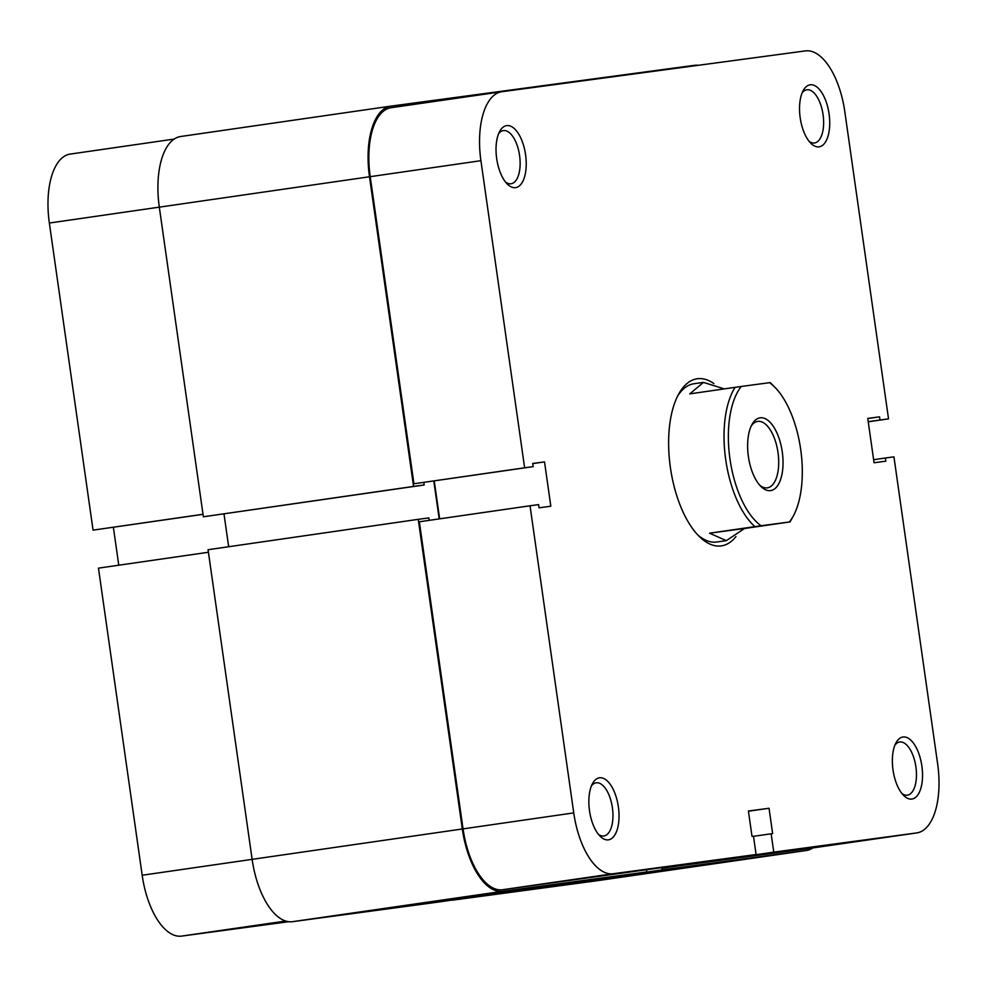 <?xml version="1.0" encoding="UTF-8"?>
<svg xmlns="http://www.w3.org/2000/svg" width="987" height="987" viewBox="0 0 987 987"><rect width="100%" height="100%" fill="white"/><g stroke="black" fill="none" stroke-linecap="round" stroke-linejoin="round"><path stroke-width="1.48" d="M729.973 458.98A76.752 35.68 81.8 0 0 761.113 525.775L754.944 526.626A79.947 37.161 -98.2 0 1 725.704 459.584A79.947 37.161 -98.2 0 1 735.118 387.323L741.286 386.472A76.752 35.68 81.8 0 0 729.973 458.98M782.272 451.947A36.778 17.1 -98.2 0 1 778.138 484.864A36.778 17.1 -98.2 0 1 760.928 486.48A36.778 17.1 -98.2 0 1 748.393 456.5A36.778 17.1 -98.2 0 1 751.971 424.521A36.778 17.1 -98.2 0 1 769.021 421.276A36.778 17.1 -98.2 0 1 782.272 451.947M759.706 485.172A33.583 15.607 81.8 0 0 767.331 487.862A33.583 15.607 81.8 0 0 778.003 452.552A33.583 15.607 81.8 0 0 757.732 421.387A33.583 15.607 81.8 0 0 751.169 426.125M677.489 396.33A79.947 37.161 81.8 0 1 693.923 383.758L703.46 382.388L689.728 393.887L735.118 387.323M703.46 382.388L724.285 388.89M770.107 382.623A79.947 37.161 -98.2 0 1 772.105 384.486L774.524 386.892A76.752 35.68 81.8 0 0 769.552 382.672L770.107 382.623M793.215 516.201L791.574 519.187A79.947 37.161 -98.2 0 1 789.933 521.926L789.378 521.975A76.752 35.68 81.8 0 0 793.215 516.201A76.752 35.68 81.8 0 0 774.524 386.892M744.543 528.489L709.554 533.19L726.321 540.642L744.543 528.489L789.933 521.926M709.554 533.19L754.944 526.626M789.378 521.975L761.113 525.775M741.286 386.472L769.552 382.672M735.944 536.595A84.426 39.246 -98.2 0 1 699.166 536.385A84.426 39.246 -98.2 0 1 670.395 467.554A84.426 39.246 -98.2 0 1 678.624 394.146A84.426 39.246 -98.2 0 1 713.885 383.585M697.464 534.609A79.947 37.161 81.8 0 0 716.796 542.011L726.321 540.642M618.38 806.885A31.337 14.571 -98.2 0 1 614.864 834.94A31.337 14.571 -98.2 0 1 600.195 836.322A31.337 14.571 -98.2 0 1 589.51 810.771A31.337 14.571 -98.2 0 1 592.558 783.518A31.337 14.571 -98.2 0 1 607.091 780.754A31.337 14.571 -98.2 0 1 618.38 806.885M598.455 834.373A26.859 12.486 81.8 0 0 603.859 835.977A26.859 12.486 81.8 0 0 612.396 807.724A26.859 12.486 81.8 0 0 596.185 782.802A26.859 12.486 81.8 0 0 591.447 785.874M921.883 766.085A31.337 14.571 -98.2 0 1 918.366 794.128A31.337 14.571 -98.2 0 1 903.697 795.51A31.337 14.571 -98.2 0 1 893.013 769.959A31.337 14.571 -98.2 0 1 896.06 742.717A31.337 14.571 -98.2 0 1 910.594 739.954A31.337 14.571 -98.2 0 1 921.883 766.085M901.958 793.573A26.859 12.486 81.8 0 0 907.361 795.177A26.859 12.486 81.8 0 0 915.899 766.924A26.859 12.486 81.8 0 0 899.688 742.002A26.859 12.486 81.8 0 0 894.95 745.074M829.068 113.875A31.337 14.571 -98.2 0 1 825.539 141.918A31.337 14.571 -98.2 0 1 810.87 143.312A31.337 14.571 -98.2 0 1 800.186 117.749A31.337 14.571 -98.2 0 1 803.245 90.508A31.337 14.571 -98.2 0 1 817.767 87.744A31.337 14.571 -98.2 0 1 829.068 113.875M809.143 141.363A26.859 12.486 81.8 0 0 814.546 142.967A26.859 12.486 81.8 0 0 823.072 114.714A26.859 12.486 81.8 0 0 806.86 89.792A26.859 12.486 81.8 0 0 802.135 92.864M525.565 154.675A31.337 14.571 -98.2 0 1 522.037 182.731A31.337 14.571 -98.2 0 1 507.367 184.113A31.337 14.571 -98.2 0 1 496.683 158.562A31.337 14.571 -98.2 0 1 499.743 131.308A31.337 14.571 -98.2 0 1 514.264 128.544A31.337 14.571 -98.2 0 1 525.565 154.675M505.64 182.163A26.859 12.486 81.8 0 0 511.044 183.767A26.859 12.486 81.8 0 0 519.581 155.527A26.859 12.486 81.8 0 0 503.358 130.592A26.859 12.486 81.8 0 0 498.632 133.664M419.339 521.778L530.031 505.776L573.743 812.893A65.561 30.474 81.8 0 0 613.186 873.729L756.091 854.52L502.494 889.731A65.561 30.474 -98.2 0 1 463.051 828.883L419.339 521.778M530.031 505.776L538.581 504.628L539.025 507.799L550.82 506.208L544.516 461.891L532.721 463.471L533.177 466.641L524.628 467.789L480.916 160.684A65.561 30.474 81.8 0 1 501.754 91.729A65.561 30.474 81.8 0 1 501.889 91.717L805.392 50.905A65.561 30.474 81.8 0 1 844.823 111.753L888.534 418.858L868.227 421.794M439.647 518.841L434.243 480.928M533.177 466.641L413.935 483.778L370.224 176.673A65.561 30.474 -98.2 0 1 391.049 107.731A65.561 30.474 -98.2 0 1 391.185 107.706L501.606 91.754M806.268 848.882A65.561 30.474 -98.2 0 1 806.132 848.906A65.561 30.474 -98.2 0 1 805.984 848.919L663.054 867.955M663.079 868.141L773.771 852.139L771.155 833.781L772.636 833.583L769.033 808.254L748.405 811.018L752.008 836.347L753.476 836.149L756.091 854.52M773.771 852.139L916.689 832.929A65.561 30.474 81.8 0 0 916.824 832.905A65.561 30.474 81.8 0 0 937.65 763.963L893.938 456.858L885.401 458.005L885.845 461.163L874.063 462.755L867.758 418.426L879.54 416.847L879.985 420.006L888.534 418.858M524.628 467.789L413.935 483.778M748.43 811.228L769.033 808.254M753.5 836.322L771.155 833.781M867.77 418.55L879.54 416.847M868.215 421.708L879.985 420.006M873.631 459.708L885.401 458.005M532.746 463.594L544.516 461.891M390.679 106.164L180.781 136.49A67.153 31.214 81.8 0 0 180.646 136.514A67.153 31.214 81.8 0 0 159.314 207.147L49.35 223.037L93.062 530.142L203.014 514.264M288.71 921.698L181.608 936.095A65.561 30.474 -98.2 0 1 142.177 875.247L252.129 859.356A67.153 31.214 81.8 0 0 292.534 921.673L436.624 902.303L646.806 871.94L646.571 870.337M208.43 552.251L98.466 568.142L142.177 875.247M113.369 527.292L118.773 565.206M93.062 530.142L203.026 514.338M49.35 223.037A65.561 30.474 -98.2 0 1 70.176 154.095A65.561 30.474 -98.2 0 1 70.311 154.071L174.168 139.068L70.176 154.095M698.29 65.302A67.153 31.214 81.8 0 0 694.466 65.327L390.963 106.127A67.153 31.214 81.8 0 0 390.827 106.14A67.153 31.214 81.8 0 0 369.483 176.772L413.553 486.418L424.163 484.987L423.805 482.446M451.923 900.095L662.129 869.88L806.219 850.51A67.153 31.214 81.8 0 0 806.354 850.486A67.153 31.214 81.8 0 0 812.832 847.932M451.947 900.243L596.037 880.873A67.153 31.214 81.8 0 0 596.173 880.86A67.153 31.214 81.8 0 0 596.321 880.836M661.882 868.128L662.129 869.88M462.311 828.981L252.129 859.356L208.06 549.71L418.241 519.335L462.311 828.981A67.153 31.214 81.8 0 0 502.716 891.31L646.806 871.94M429.197 520.346L428.851 517.916L418.241 519.335M433.811 480.99L439.203 518.903M223.987 513.906L228.663 546.736M369.483 176.772L159.314 207.147L203.371 516.781L424.163 484.987M203.371 516.781L413.553 486.418M463.051 828.883L573.743 812.893M613.186 873.729L502.494 889.731M480.916 160.684L370.224 176.673M805.984 848.919L916.689 832.929M285.749 921.044L181.608 936.095M596.037 880.873L806.219 850.51M292.534 921.673L502.716 891.31M916.824 832.905L806.132 848.906M501.754 91.729L391.049 107.731M596.173 880.86L806.354 850.486M180.646 136.514L390.827 106.14"/></g></svg>
